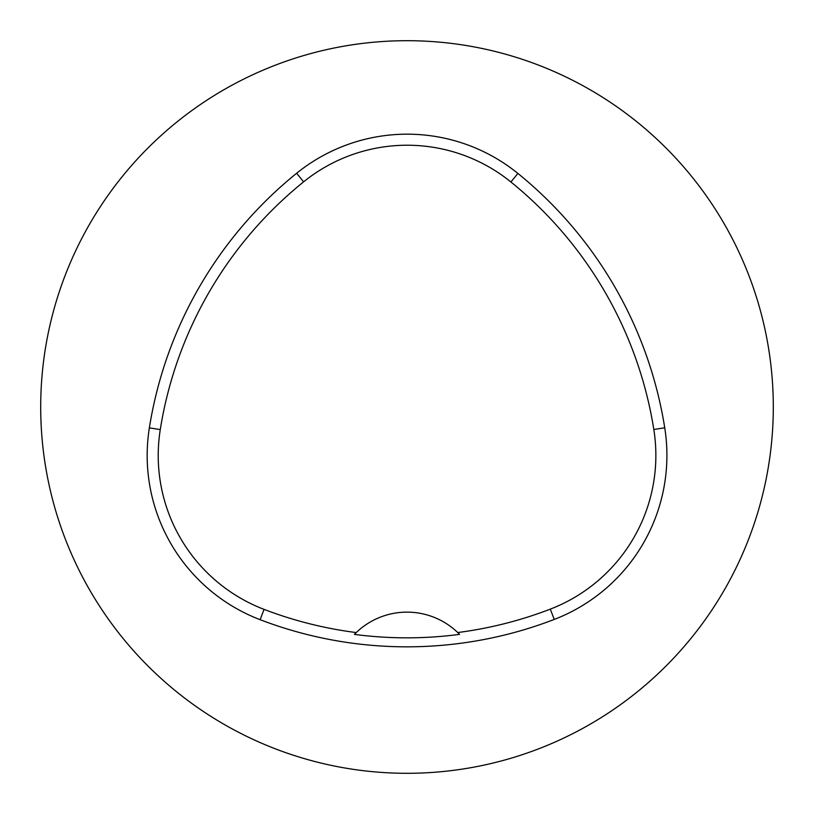 <?xml version="1.0" encoding="UTF-8"?>
<svg xmlns="http://www.w3.org/2000/svg" width="814" height="814" viewBox="0 0 814 814"><rect width="100%" height="100%" fill="white"/><g stroke="black" fill="none" stroke-linecap="round" stroke-linejoin="round"><path stroke-width="1.22" d="M40.7 407A366.3 366.3 0 0 1 590.15 89.774A366.3 366.3 0 0 1 590.15 724.226A366.3 366.3 0 0 1 40.7 407M149.359 427.869A410.256 410.256 0 0 1 296.652 173.25A175.824 175.824 0 0 1 517.877 173.413A410.256 410.256 0 0 1 664.733 427.777A175.824 175.824 0 0 1 554.253 619.434A410.256 410.256 0 0 1 260.104 619.688A175.824 175.824 0 0 1 149.359 427.869L160.266 429.609A399.216 399.216 0 0 1 303.591 181.848A164.784 164.784 0 0 1 510.917 181.99A399.216 399.216 0 0 1 653.825 429.507A164.784 164.784 0 0 1 550.284 609.137A399.216 399.216 0 0 1 457.733 632.539L459.564 634.36A73.26 73.26 0 0 0 458.017 632.814M160.266 429.609A164.784 164.784 0 0 0 264.062 609.381A399.216 399.216 0 0 0 356.237 632.57L354.405 634.391A401.251 401.251 0 0 0 459.564 634.36M356.237 632.57A73.26 73.26 0 0 1 457.733 632.539M355.952 632.844A73.26 73.26 0 0 0 354.405 634.391M303.591 181.848L296.652 173.25M510.917 181.99L517.877 173.413M653.825 429.507L664.733 427.777M550.284 609.137L554.253 619.434M264.062 609.381L260.104 619.688"/></g></svg>
